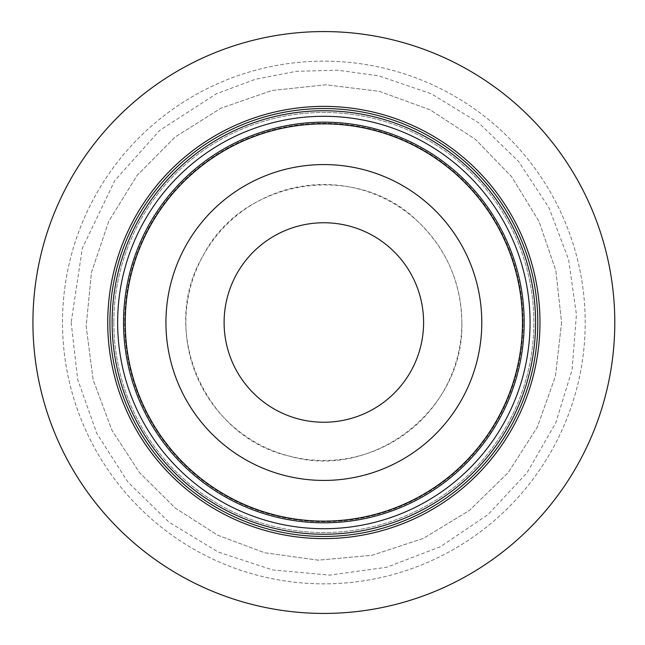 <?xml version="1.0" encoding="UTF-8"?>
<svg xmlns="http://www.w3.org/2000/svg" width="645" height="645" viewBox="0 0 645 645"><rect width="100%" height="100%" fill="white"/><g stroke="black" fill="none" stroke-linecap="round" stroke-linejoin="round"><path stroke-width="0.48" stroke-dasharray="3.23 2.42" d="M62.5 322.5A261.354 261.354 0 0 1 454.531 96.161A261.354 261.354 0 0 1 454.531 548.839A261.354 261.354 0 0 1 62.5 322.5A261.354 261.354 0 0 1 454.531 96.161A261.354 261.354 0 0 1 454.531 548.839A261.354 261.354 0 0 1 62.5 322.5M539.97 322.5A216.115 216.115 0 0 1 215.793 509.663A216.115 216.115 0 0 1 215.793 135.337A216.115 216.115 0 0 1 539.97 322.5A216.115 216.115 0 0 0 215.793 135.337A216.115 216.115 0 0 0 215.793 509.663A216.115 216.115 0 0 0 539.97 322.5A216.115 216.115 0 0 0 215.793 135.337A216.115 216.115 0 0 0 215.793 509.663A216.115 216.115 0 0 0 539.97 322.5M32.927 322.5A290.927 290.927 0 0 1 469.318 70.547A290.927 290.927 0 0 1 469.318 574.453A290.927 290.927 0 0 1 32.927 322.5A290.927 290.927 0 0 1 469.318 70.547A290.927 290.927 0 0 1 469.318 574.453A290.927 290.927 0 0 1 32.927 322.5A290.927 290.927 0 0 1 469.318 70.547A290.927 290.927 0 0 1 469.318 574.453A290.927 290.927 0 0 1 32.927 322.5M481.791 322.5A157.936 157.936 0 0 0 244.89 185.728A157.936 157.936 0 0 0 244.89 459.272A157.936 157.936 0 0 0 481.791 322.5A157.936 157.936 0 0 1 244.89 459.272A157.936 157.936 0 0 1 244.89 185.728A157.936 157.936 0 0 1 481.791 322.5A157.936 157.936 0 0 0 244.89 185.728A157.936 157.936 0 0 0 244.89 459.272A157.936 157.936 0 0 0 481.791 322.5A157.936 157.936 0 0 0 244.89 185.728A157.936 157.936 0 0 0 244.89 459.272A157.936 157.936 0 0 0 481.791 322.5A157.936 157.936 0 0 0 244.89 185.728A157.936 157.936 0 0 0 244.89 459.272A157.936 157.936 0 0 0 481.791 322.5A157.936 157.936 0 0 0 244.89 185.728A157.936 157.936 0 0 0 244.89 459.272A157.936 157.936 0 0 0 481.791 322.5A157.936 157.936 0 0 0 244.89 185.728A157.936 157.936 0 0 0 244.89 459.272A157.936 157.936 0 0 0 481.791 322.5M224.105 322.5A99.749 99.749 0 0 1 373.729 236.118A99.749 99.749 0 0 1 373.729 408.882A99.749 99.749 0 0 1 224.105 322.5M461.836 322.5A137.982 137.982 0 0 1 254.864 441.994A137.982 137.982 0 0 1 254.864 203.006A137.982 137.982 0 0 1 461.836 322.5C464.94 409.301 372.842 480.743 289.541 456.152C204.691 437.568 158.404 330.603 202.941 256.025C242.044 178.463 357.153 160.234 418.315 221.912C446.679 249.446 461.191 282.978 461.836 322.5M113.834 322.5A210.02 210.02 0 0 0 323.855 532.52A210.02 210.02 0 0 0 533.875 322.5A210.02 210.02 0 0 0 323.855 112.48A210.02 210.02 0 0 0 113.834 322.5A210.02 210.02 0 0 0 323.855 532.52A210.02 210.02 0 0 0 533.875 322.5A210.02 210.02 0 0 0 323.855 112.48A210.02 210.02 0 0 0 113.834 322.5M523.055 322.5A199.2 199.2 0 0 0 224.258 149.987A199.2 199.2 0 0 0 224.258 495.013A199.2 199.2 0 0 0 523.055 322.5M107.739 322.5A216.115 216.115 0 0 0 431.916 509.663A216.115 216.115 0 0 0 431.916 135.337A216.115 216.115 0 0 0 107.739 322.5M109.908 322.5A213.947 213.947 0 0 0 430.828 507.784A213.947 213.947 0 0 0 430.828 137.216A213.947 213.947 0 0 0 109.908 322.5M124.654 322.5A199.2 199.2 0 0 0 423.459 495.013A199.2 199.2 0 0 0 423.459 149.987A199.2 199.2 0 0 0 124.654 322.5M530.069 322.5A206.215 206.215 0 0 1 220.743 501.084A206.215 206.215 0 0 1 220.743 143.916A206.215 206.215 0 0 1 530.069 322.5M535.6 322.5A211.745 211.745 0 0 0 323.855 110.755A211.745 211.745 0 0 0 112.109 322.5A211.745 211.745 0 0 0 323.855 534.245A211.745 211.745 0 0 0 535.6 322.5M125.243 322.5A198.612 198.612 0 0 1 423.16 150.495A198.612 198.612 0 0 1 423.16 494.505A198.612 198.612 0 0 1 125.243 322.5M524.175 322.5A200.321 200.321 0 0 0 323.855 122.179A200.321 200.321 0 0 0 123.534 322.5A200.321 200.321 0 0 0 323.855 522.821A200.321 200.321 0 0 0 524.175 322.5M71.16 322.5L77.69 379.558L96.927 433.666L127.895 482.033L168.982 522.168L218.066 551.983L272.609 569.938L329.805 575.122L386.694 567.253L440.341 546.742L487.967 514.646L527.11 472.632L555.764 422.854L572.075 369.851L576.42 314.567L568.608 259.661L549.008 207.779L518.556 161.427L478.735 122.832L431.449 93.856L378.978 75.892L337.738 70.192L296.128 71.337L255.267 79.295L216.26 93.856L159.742 130.355L114.858 180.463L82.334 248.196L71.16 322.5M561.585 322.5L555.442 376.18L537.341 427.087L508.212 472.591L469.56 510.34L423.378 538.39L372.06 555.289L318.259 560.166L264.732 552.765L217.591 535.157L175.214 508.034L139.497 472.591L112.037 430.425L93.138 379.808L86.156 326.233L91.453 272.464L108.747 221.283L137.159 175.319L175.214 136.966L220.945 108.199L271.997 90.493L325.725 84.777L379.349 91.34L430.11 109.844L475.389 139.328L511.703 176.794L538.962 221.283L555.861 270.642L561.585 322.5L555.442 376.18L537.341 427.087L508.212 472.591L469.56 510.34L423.378 538.39L372.06 555.289L318.259 560.166L264.732 552.765L217.591 535.157L175.214 508.034L139.497 472.591L112.037 430.425L93.138 379.808L86.156 326.233L91.453 272.464L108.747 221.283L137.159 175.319L175.214 136.966L220.945 108.199L271.997 90.493L325.725 84.777L379.349 91.34L430.11 109.844L475.389 139.328L511.703 176.794L538.962 221.283L555.861 270.642L561.585 322.5"/><path stroke-width="0.97" d="M32.927 322.5A290.927 290.927 0 0 1 469.318 70.547A290.927 290.927 0 0 1 469.318 574.453A290.927 290.927 0 0 1 32.927 322.5M539.97 322.5A216.115 216.115 0 0 0 215.793 135.337A216.115 216.115 0 0 0 215.793 509.663A216.115 216.115 0 0 0 539.97 322.5A216.115 216.115 0 0 0 215.793 135.337A216.115 216.115 0 0 0 215.793 509.663A216.115 216.115 0 0 0 539.97 322.5M224.105 322.5A99.749 99.749 0 0 1 373.729 236.118A99.749 99.749 0 0 1 373.729 408.882A99.749 99.749 0 0 1 224.105 322.5M481.791 322.5A157.936 157.936 0 0 0 244.89 185.728A157.936 157.936 0 0 0 244.89 459.272A157.936 157.936 0 0 0 481.791 322.5M537.801 322.5A213.947 213.947 0 0 0 216.881 137.216A213.947 213.947 0 0 0 216.881 507.784A213.947 213.947 0 0 0 537.801 322.5M535.6 322.5A211.745 211.745 0 0 1 217.986 505.874A211.745 211.745 0 0 1 217.986 139.126A211.745 211.745 0 0 1 535.6 322.5M530.069 322.5A206.215 206.215 0 0 0 323.855 116.285A206.215 206.215 0 0 0 117.64 322.5A206.215 206.215 0 0 0 323.855 528.715A206.215 206.215 0 0 0 530.069 322.5M522.466 322.5A198.612 198.612 0 0 0 224.549 150.495A198.612 198.612 0 0 0 224.549 494.505A198.612 198.612 0 0 0 522.466 322.5M123.534 322.5A200.321 200.321 0 0 1 323.855 122.179A200.321 200.321 0 0 1 524.175 322.5A200.321 200.321 0 0 1 323.855 522.821A200.321 200.321 0 0 1 123.534 322.5"/></g></svg>
